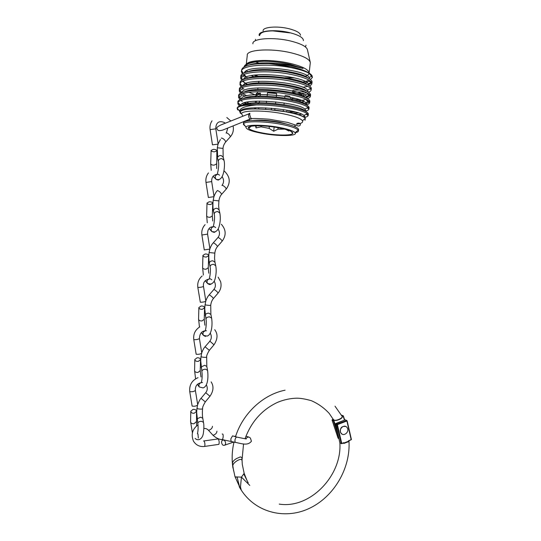 <?xml version="1.0" encoding="UTF-8"?>
<svg xmlns="http://www.w3.org/2000/svg" width="541" height="541" viewBox="0 0 541 541"><rect width="100%" height="100%" fill="white"/><g stroke="black" fill="none" stroke-linecap="round" stroke-linejoin="round"><path stroke-width="0.81" d="M310.243 62.222L307.504 50.103C307.051 46.83 301.54 43.828 290.963 41.109C273.435 36.714 251.68 38.438 252.918 43.787M310.23 63.358L310.311 62.688C309.689 59.145 303.325 55.865 291.227 52.849C271.027 47.926 245.986 49.616 247.278 55.392L246.27 64.251M284.816 77.735L294.263 77.877M304.563 76.484C307.295 75.672 308.81 74.611 309.107 73.299M310.311 62.688L309.141 72.825C308.492 69.451 302.121 66.3 290.017 63.365C272.13 59.152 249.394 59.638 246.642 64.041M310.406 79.466L312.448 77.424L311.684 75.158C308.81 72.041 301.966 69.214 291.153 66.685L269.269 63.588L290.754 65.535L303.048 68.457L290.375 64.42C281.638 62.411 272.907 61.349 264.17 61.248C251.7 61.525 245.019 63.392 244.106 66.854L244.126 66.868M246.148 65.089L246.175 65.914M246.568 70.837L247.866 71.75M254.804 75.05L258.544 76.328M311.684 75.158C308.755 72.352 301.871 69.843 291.038 67.652C268.755 63.094 241.009 65.069 241.414 71.419L242.361 74.056M250.463 77.728L249.888 77.471M243.335 73.427L241.611 70.668M241.401 71.825L241.57 70.303C242.375 65.576 251.606 63.344 269.269 63.588M243.159 74.922L245.479 76.694M246.229 77.153L247.839 78.039M309.459 85.836C311.143 85.147 311.961 84.301 311.907 83.294L311.46 82.198C309.127 79.284 302.067 76.646 290.274 74.279C268.18 69.877 240.704 71.588 240.704 77.654L240.84 76.727C239.352 70.256 267.572 68.152 290.449 72.731C304.103 75.564 311.312 78.587 312.076 81.806L312.008 82.408M309.466 80.433L309.114 81.184L311.69 82.989L307.971 84.923M295.819 87.568L298.618 87.527M302.683 87.263L307.802 86.384M250.476 84.261L249.685 83.929M242.74 79.885L240.88 77.086M240.671 78.195L241.746 80.481M242.571 81.319L247.555 84.45M308.478 92.186C310.338 91.524 311.231 90.678 311.163 89.664L310.629 88.487C308.174 85.728 301.134 83.206 289.509 80.913C267.592 76.626 240.218 78.127 239.994 83.936L240.109 83.152C238.574 76.876 266.814 74.928 289.678 79.426C303.339 82.198 310.554 85.133 311.332 88.237L311.264 88.819M304.583 91.74L292.58 92.268M292.431 93.647C298.51 93.816 303.278 93.498 306.733 92.694M242.165 86.337L240.15 83.49M239.947 84.558L241.137 86.905M242.003 87.716L243.883 89.062M307.444 98.543C309.506 97.887 310.5 97.049 310.433 96.028L309.81 94.81C307.241 92.173 300.221 89.745 288.745 87.541C267.031 83.382 239.893 84.68 239.305 90.185L239.372 89.576C237.844 83.503 265.989 81.705 288.908 86.114C302.568 88.819 309.79 91.666 310.588 94.655L310.527 95.209M310.324 95.601L305.963 97.617M295.305 98.489L291.87 98.428M291.727 99.76L299.471 99.713M250.754 97.353L249.387 96.846M246.811 95.777L242.76 93.62M241.597 92.795L239.413 89.894M239.217 90.922L240.535 93.329M243.058 95.23L245.012 96.305M238.608 96.474L241.455 98.847C242.118 90.584 300.127 95.581 305.706 102.77L306.362 104.88C308.661 104.257 309.77 103.432 309.695 102.391L308.945 101.106C306.22 98.597 299.234 96.284 287.981 94.168C266.402 90.144 239.474 91.213 238.608 96.474L238.642 96C237.08 90.104 265.252 88.501 288.137 92.809C301.81 95.459 309.046 98.219 309.844 101.079L309.783 101.613M307.017 99.727L306.517 100.389L309.229 102.364L305.009 103.933M251.092 103.919L246.534 102.208M241.063 99.253L238.682 96.298M238.493 97.285L239.974 99.754M240.914 100.518L242.287 101.424M244.681 102.689L248.177 104.17M305.591 111.135C307.917 110.54 309.039 109.749 308.958 108.761L308.113 107.422C305.286 105.049 298.328 102.837 287.217 100.795C265.854 96.88 239.061 97.772 237.925 102.763L237.912 102.418C236.329 96.738 264.461 95.263 287.366 99.497C301.033 102.08 308.275 104.751 309.1 107.497L309.046 108.004M290.943 111.994L295.44 112.068M240.529 105.705L237.945 102.702M237.77 103.656L239.413 106.178M237.174 108.558C236.485 103.263 264.15 102.148 286.595 106.178C300.269 108.721 307.518 111.29 308.363 113.908L308.302 114.394M304.705 116.241L302.994 116.545M304.394 117.465C307.031 116.917 308.302 116.132 308.221 115.118L307.241 113.738C304.285 111.487 297.354 109.383 286.453 107.429C276.41 105.738 266.49 104.913 256.698 104.94C245.141 104.805 238.669 105.894 237.283 108.207L237.614 109.911L238.344 109.586M296.448 124.234C301.371 123.578 303.373 122.408 302.466 120.717C300.681 118.384 294.487 116.112 283.883 113.914C265.435 110.121 242.382 110.1 241.482 113.657L242.936 116.166M256.698 104.94C246.047 105.833 240.326 107.821 239.535 110.919L240.461 113.488L240.076 111.831C242.564 108.964 252.295 108.254 269.276 109.701L284.884 111.635C296.421 113.759 303.244 115.99 305.347 118.33L305.016 120.285M289.699 124.903L279.636 122.205C269.08 120.312 260.316 119.717 253.337 120.42M291.585 131.99L292.018 131.95M298.585 129.86L298.632 129.468C297.949 127.351 292.289 125.208 281.645 123.03C263.947 119.48 242.246 119.642 243.531 123.091L243.43 123.984M292.492 133.16L292.83 133.12M295.17 132.768C297.442 132.295 298.544 131.625 298.476 130.76L298.206 130.144C296.482 128.183 290.909 126.256 281.489 124.369C265.056 121.096 244.532 120.886 243.511 123.815L243.382 124.389L245.492 126.384M261.736 133.302C278.175 136.481 298.355 136.251 295.122 132.701C293.533 130.969 288.515 129.265 280.062 127.588C265.347 124.687 246.96 124.45 245.972 127.013C245.58 129.069 250.835 131.165 261.736 133.302M262.628 133.025C275.497 135.487 291.579 135.777 292.715 133.451C293.242 131.713 288.691 129.86 279.068 127.899C263.765 124.87 245.479 125.242 248.644 128.352C250.233 129.982 254.899 131.544 262.628 133.025M261.168 125.837L261.046 126.851L256.008 127.926L255.616 125.81M261.046 126.851L269.154 128.379L269.377 126.459M259.308 97.001L258.632 96.629L258.889 97.001M257.82 103.696L257.935 102.716M257.212 94.58L260.464 93.133L256.36 93.35L257.212 94.58L257.036 96.149M256.461 101.12L256.278 102.763M255.704 107.727L255.568 108.93M258.652 108.978L258.801 107.673M259.369 102.702L259.558 101.052M260.133 96.068L260.464 93.133M267.511 92.754L276.681 93.566L271.71 92.531L267.511 92.754L267.112 96.203M266.544 101.194L266.355 102.844M265.78 107.828L265.604 109.363M274.774 110.181L274.963 108.525M275.538 103.534L275.727 101.884M276.302 96.886L276.681 93.566M258.929 81.258L258.517 82.908M248.407 127.662L249.151 127.933M249.469 126.722L250.294 126.993M255.643 61.938L260.417 63.622M303.352 40.649L303.393 40.25C303.001 37.471 298.524 34.969 289.969 32.73C275.849 29.119 258.273 30.621 259.166 35.131L259.227 35.53M300.539 35.226C300.174 32.825 296.38 30.675 289.151 28.768C277.256 25.704 262.419 27.009 263.095 30.891M278.115 127.723L277.939 129.204L273.678 131.247L269.154 128.379M277.939 129.204L284.573 129.116M288.684 130.361L288.752 131.017L285.932 129.482M284.931 96.352L284.742 98.002M284.167 102.986L283.978 104.629M283.403 109.607L283.214 111.257M288.887 112.251L289.077 110.601M290.409 99.037L290.585 97.549M286.845 111.865L287.034 110.215M271.284 109.857L271.474 108.2M274.159 127.074L273.678 131.247M291.058 111.013L290.869 112.656M289.949 96.332L285.046 95.311M256.36 93.35L256.035 96.19M255.467 101.16L255.278 102.804M254.71 107.767L254.574 108.937M258.896 102.702L258.781 103.696M256.251 125.789L256.008 127.926M239.988 112.102L240.17 111.446C241.766 104.129 297.503 108.978 303.907 115.429L304.874 116.707L304.772 117.755M240.671 105.657L240.806 105.157C241.901 97.346 298.869 102.29 304.82 109.106L305.665 110.35L305.57 111.385M298.632 113.015L293.317 113.211M246.649 104.352L244.059 102.891M306.436 103.98L306.186 104.785M246.75 97.833L246.162 97.508M239.305 90.185L242.104 92.531C242.402 83.787 301.58 88.913 306.605 96.46L307.058 98.327M306.044 99.213C304.455 100.058 301.655 100.599 297.651 100.822M256.157 95.142L248.86 92.328M246.926 91.314L246.52 91.077M242.814 86.053C243.504 77.032 302.919 82.3 307.464 90.124L308.005 91.267M302.804 94.161L299.416 94.58M247.163 84.802C245.032 83.47 243.795 82.171 243.457 80.907M243.531 79.513C244.884 70.242 304.407 75.747 308.336 83.821L308.735 85.363M247.453 78.289L244.113 74.448M244.289 72.954C246.297 63.453 305.935 69.207 309.215 77.532L309.567 78.878M308.796 80.027C307.66 80.934 305.564 81.603 302.493 82.029M257.428 76.403L254.094 75.138M247.798 71.791L246.595 70.817M245.032 66.394C246.892 63.371 253.276 61.654 264.17 61.248M269.276 109.701C285.134 110.77 300.62 114.334 303.846 117.113M242.314 105.164C251.389 99.206 302.236 105.306 305.131 111.169M301.662 114.171L298.294 114.591M243.896 104.494L242.598 103.514M243.342 98.516C253.046 92.646 301.993 98.536 305.76 104.575M238.912 96.954L242.01 95.622L241.955 93.911M244.343 91.875C254.628 86.073 301.756 91.767 306.348 97.955M303.893 101.539L301.249 102.039M255.974 96.704L254.669 96.271M239.575 90.415L242.632 89.123L242.618 87.446M245.438 85.201C256.238 79.52 301.486 84.991 306.896 91.294M307.843 93.295L307.396 93.999L302.575 95.75M256.204 90.401L254.324 89.752M245.31 85.235L244.316 84.322M246.581 78.499C257.942 72.961 301.398 78.256 307.45 84.653M299.491 90.009L292.823 90.178M255.589 83.794L254.114 83.246M245.736 78.736L244.904 77.918M240.941 77.356L243.896 76.159L243.822 75.666M247.67 71.825C259.416 66.408 301.114 71.466 307.924 77.945M309.114 81.184L305.002 83.131M255.156 77.207L251.376 75.584M246.189 72.244L245.506 71.52M248.846 65.109C258.99 60.863 289.503 63.128 303.048 68.457M251.45 118.952L250.53 119.074C248.278 118.844 248.001 113.096 249.895 113.292C249.428 114.029 249.847 115.801 251.152 118.614L251.45 118.952M222.175 434.004L222.581 434.071C223.44 433.686 223.48 439.015 222.087 439.576L221.411 439.502M231.534 441.341L231.007 441.199L230.818 438.879L232.562 435.857L236.613 437.02M212.769 435.086L213.032 435.268C215.541 434.484 216.84 433.125 216.927 431.184M203.998 440.929L218.233 438.913C219.2 440.651 219.416 442.464 218.882 444.357L218.469 444.418M222.087 439.576L235.112 442.342L234.943 440.036C235.578 437.716 236.309 436.756 237.141 437.169L246.25 438.988M225.658 443.471L224.995 445.074C223.068 445.892 221.905 444.858 221.506 441.977L222.175 440.367C224.096 439.556 225.259 440.59 225.658 443.471M202.638 408.556L202.632 408.624C202.787 409.564 196.748 408.962 197.073 408.34L197.431 405.358M197.134 419.329L197.208 418.754L200.677 417.192L202.767 418.247L203.45 422.196M197.681 404.506C199.074 401.104 200.19 399.042 201.022 398.325L205.31 401.902M195.382 390.501L197.742 404.898C196.491 406.061 194.652 406.474 192.217 406.122L192.102 405.939M194.205 413.27C192.129 413.365 190.993 412.695 190.784 411.255L193.076 409.361C195.152 409.26 196.295 409.936 196.491 411.383L194.205 413.27M202.767 418.254C202.233 416.164 202.32 409.794 202.625 408.624L202.625 408.624C202.341 407.589 203.24 405.337 205.33 401.875M210.74 305.144L210.74 305.178C210.956 305.692 204.87 305.05 205.174 304.732L205.641 301.425M205.276 315.613L205.337 314.848C205.952 313.753 207.115 313.198 208.826 313.165L210.895 314.49L211.599 318M205.803 300.897C206.824 298.199 207.92 296.218 209.103 294.967L209.266 294.865C211.01 295.853 212.403 297.05 213.458 298.47L213.37 298.585M203.504 286.48L205.857 301.215C204.579 301.898 202.733 302.236 200.319 302.23L197.823 287.386C197.255 282.787 198.696 278.98 202.151 275.964M202.32 309.33C200.231 309.384 199.074 308.789 198.865 307.552L201.144 305.99C203.233 305.942 204.383 306.537 204.593 307.775L202.32 309.33M210.875 314.368L210.74 305.178C211.031 302.547 211.937 300.316 213.458 298.476L218.03 293.134M206.682 356.952L206.676 357.006C206.865 357.736 200.799 357.114 201.117 356.641L201.529 353.496M201.198 367.569L201.266 366.906L204.741 365.283L206.824 366.48L207.521 370.213M201.732 352.806C202.753 350.068 203.856 348.052 205.053 346.754L209.333 350.345M199.433 338.598L201.793 353.165C200.528 354.091 198.682 354.463 196.261 354.281L196.146 354.139M198.256 361.402C196.173 361.483 195.024 360.847 194.814 359.508L197.1 357.784C199.189 357.702 200.332 358.338 200.535 359.691L198.256 361.402M206.811 366.379L206.676 357.006C206.392 355.971 207.291 353.726 209.387 350.277M214.818 253.12L209.13 252.525L209.773 249.158M209.374 263.453L209.421 262.568C210.05 261.404 211.213 260.823 212.924 260.83L214.987 262.304M209.894 248.772C210.922 246.087 212.011 244.147 213.168 242.956L213.343 242.794C215.149 243.646 216.549 244.87 217.543 246.473L217.421 246.628M207.582 234.145L209.942 249.049L204.268 249.922M206.405 257.043C204.302 257.07 203.145 256.515 202.929 255.386L205.195 253.993C207.298 253.966 208.454 254.52 208.664 255.656L206.405 257.043M214.96 262.135L214.547 258.152L214.818 253.141C215.135 250.456 216.042 248.231 217.543 246.473L222.074 241.272M213.999 196.437C215 193.827 216.089 191.92 217.252 190.716L217.435 190.513C219.308 191.223 220.708 192.474 221.641 194.273C220.167 195.93 219.261 198.134 218.916 200.894L213.215 200.251L213.918 196.687M213.492 211.098L213.526 210.077C214.162 208.84 215.332 208.238 217.042 208.285L219.091 209.854L219.802 212.89M205.993 182.412L211.687 181.587L214.04 196.66L208.359 197.499L205.993 182.418C205.499 178.855 206.31 175.703 208.427 172.944M221.938 185.448L222.121 185.238C224.008 185.935 225.408 187.186 226.321 188.998L221.485 194.476M210.503 204.539C208.393 204.539 207.23 204.031 207.014 203.003L209.272 201.779C211.382 201.773 212.539 202.287 212.755 203.315L210.503 204.539M221.364 138.232L221.546 138.009C223.48 138.577 224.887 139.862 225.759 141.864C224.008 144.089 223.095 146.28 223.027 148.43L217.313 147.767L217.651 157.37C218.294 156.051 219.463 155.436 221.174 155.517L223.21 157.201L223.913 159.974M217.638 158.547L217.556 158.202M225.563 142.114L230.195 136.947M218.016 144.122L212.464 144.853L218.016 144.122M214.615 151.818C212.505 151.798 211.335 151.324 211.112 150.412L213.364 149.35C215.474 149.37 216.643 149.843 216.86 150.756L214.615 151.818M234.902 476.371L235.173 476.885L241.435 477.135L240.475 486.961L241.266 490.146M243.551 443.904L241.969 460.655C242.199 456.827 231.859 462.819 232.9 466.281L233.658 470.947M333.506 419.478L334.047 420.12C336.644 421.148 343.812 417.557 341.986 416.157L335.021 406.203M249.78 485.399L241.435 477.135L244.18 473.341M344.691 420.059L343.325 415.84L341.425 415.15L343.19 415.779M341.946 417.409C340.289 419.505 337.8 420.452 334.48 420.249M342.101 416.286L343.041 415.826L344.468 420.147M333.215 419.207L332.323 419.647L333.865 420.242M334.737 420.371L334.027 420.283M336.61 428.817L333.804 420.398L333.391 420.857L332.093 420.195L338.078 438.169L338.876 438.602M342.196 416.475C343.285 418.416 336.252 421.304 334.115 420.208L334.047 420.12M239.798 487.718L237.168 477.257L235.152 476.804L234.882 476.296M348.546 441.05L351.413 439.542L348.397 440.834L351.197 439.732L346.903 420.993L337.395 424.644L341.75 443.458L343.731 442.68L343.772 443.464L347.64 441.557L348.458 441.706L348.397 440.834M348.458 441.706L343.772 443.464M343.731 442.68L341.756 443.701M234.97 476.58L232.65 465.869L232.569 462.792C232.955 461.223 234.334 459.789 236.694 458.491L240.332 456.908L241.895 457.503L242.294 464.394L244.113 473.159L243.95 474.241L248.035 482.552M344.414 442.836L347.64 441.557M339.991 442.937L341.195 443.498L336.833 424.692L335.528 424.016L339.876 442.761M340.695 432.611C338.598 428.729 344.306 423.921 346.923 427.349L347.423 428.12C349.52 432.016 343.772 436.83 341.161 433.341L340.695 432.611M342.061 434.105L340.512 432.509C339.883 427.924 341.648 425.923 345.814 426.497M289.766 32.845C275.491 29.194 257.901 30.932 259.721 35.571M203.538 440.989L204.018 440.942C204.944 442.7 205.154 444.526 204.654 446.433L204.261 446.487M208.224 429.994L208.508 430.325C211.004 429.581 212.322 428.222 212.471 426.254M235.639 442.497L235.112 442.342C240.772 443.275 247.535 446.339 251.43 441.24L250.422 438.129C248.901 436.58 247.413 436.77 245.959 438.71M234.016 442.078L233.212 442.213M202.55 382.514C197.499 382.974 195.105 385.618 195.375 390.446C194.111 391.549 192.265 391.948 189.83 391.643L189.729 391.522C189.201 384.928 191.974 380.303 198.04 377.659M201.049 398.304L205.702 392.705L209.969 396.262M196.965 408.124L196.667 412.316L197.803 423.292C198.026 422.136 199.216 421.453 201.374 421.256L203.47 422.305C204.018 424.658 204.011 428.12 203.45 432.699C202.99 436.371 201.556 438.656 199.162 439.569C197.465 439.914 196.119 439.508 195.125 438.366M196.241 421.75L193.969 423.765C191.92 423.867 190.79 423.197 190.588 421.75L190.784 411.363M210.388 278.791C205.181 279.589 202.882 282.145 203.497 286.46C202.206 287.075 200.353 287.406 197.938 287.447L197.823 287.386M209.198 294.852L213.952 289.408C215.703 290.375 217.097 291.579 218.131 293.012C220.85 289.624 221.675 285.817 220.6 281.597L218.138 277.161M205.993 319.291L205.959 319.136C206.155 317.736 207.359 316.979 209.556 316.85L211.632 318.169C212.748 325.614 211.477 335.352 206.905 336.083L203.389 335.339L205.424 336.468M204.255 319.278L202.003 320.948C199.933 321.002 198.79 320.407 198.581 319.163L198.865 307.646M205.249 330.869C203.085 331.728 202.469 333.222 203.389 335.339L201.353 332.634M206.452 330.754C201.989 330.679 199.649 333.283 199.426 338.565C198.148 339.417 196.295 339.782 193.874 339.653L193.773 339.559C193.184 334.108 195.179 329.888 199.764 326.892M205.113 346.693L209.888 341.182L213.993 344.8M201.894 371.444L201.874 371.315C202.084 370.044 203.281 369.327 205.458 369.165L207.548 370.348C208.441 376.807 208.035 386.45 203.037 387.904L199.237 386.943L197.465 384.367M200.238 370.619L197.979 372.458C195.916 372.539 194.78 371.904 194.577 370.558L194.814 359.609M201.205 382.615C199.129 383.454 198.473 384.901 199.237 386.943M214.351 226.632C211.321 226.76 209.604 227.396 209.205 228.532C208.096 229.418 207.555 231.291 207.582 234.131L201.901 235.004C201.367 231.014 202.429 227.565 205.093 224.664M213.31 242.794L218.03 237.431C219.849 238.263 221.242 239.487 222.216 241.103C226.388 235.308 226.097 229.695 221.343 224.265M210.104 266.936L210.064 266.747C210.246 265.225 211.45 264.414 213.675 264.326L215.737 265.773C216.481 269.709 216.292 273.976 215.169 278.561C214.466 281.489 213.005 283.328 210.774 284.093L207.595 283.558L209.489 284.552M210.111 284.519L211.457 283.869M208.285 267.727L206.04 269.229C203.964 269.262 202.814 268.701 202.605 267.558L202.929 255.467M209.32 278.913C207.047 279.812 206.473 281.361 207.595 283.558L205.249 280.711M214.236 214.385L214.189 214.148C214.344 212.491 215.555 211.639 217.807 211.578L219.862 213.147C220.64 217.671 220.37 222.223 219.031 226.814C218.212 229.6 216.745 231.311 214.635 231.947L211.869 231.595L214.189 232.407L215.839 231.48M212.329 215.967L210.097 217.293C208.008 217.306 206.858 216.785 206.642 215.744L207.007 203.078M224.258 171.03C230.101 176.569 230.784 182.554 226.321 188.998L226.131 189.215M213.397 226.747C211.01 227.7 210.496 229.316 211.869 231.595L209.151 228.593M218.151 144.041L215.805 128.826L210.104 129.63M226.057 133.032L226.233 132.829C228.194 133.39 229.587 134.675 230.432 136.69C232.975 133.688 233.874 130.151 233.117 126.094M217.563 158.236L218.327 161.34C218.463 159.548 219.673 158.641 221.959 158.621L224.001 160.298C224.691 162.841 224.65 166.459 223.893 171.152C222.845 176.393 221.046 179.22 218.503 179.632L216.238 179.456L218.287 180.079L220.14 178.922M216.393 163.997L214.168 165.154C212.072 165.133 210.922 164.66 210.699 163.727L211.112 150.472M217.496 174.364C214.96 175.412 214.54 177.11 216.238 179.456L213.066 176.292M337.915 434.45L333.391 420.857M338.355 438.399L332.073 420.073M338.896 438.697L338.044 438.054M337.111 424.158L346.619 420.506L345.286 419.85L335.799 423.481L337.111 424.158L336.833 424.692L337.395 424.644L337.111 424.158M347.099 420.871L351.413 439.529L347.126 420.817M339.863 442.869L341.648 443.742L341.195 443.498L343.474 443.052M335.515 423.894L345.192 419.87L346.767 420.485M346.903 420.993L346.619 420.506L346.903 420.993M289.746 32.859L272.522 30.857C268.038 30.844 261.12 31.703 260.113 34.475M309.269 73.393L312.448 77.424M312.076 81.806L311.907 83.294M311.332 88.237L311.163 89.664M310.588 94.655L310.433 96.028M309.844 101.079L309.695 102.391M309.1 107.497L308.958 108.761M308.356 113.908L308.221 115.118M241.482 113.657L240.076 111.831M239.514 111.101L237.283 108.207M302.466 120.717L305.347 118.33M298.632 129.468L298.476 130.76M295.122 132.701L298.206 130.144M251.22 126.242L248.644 128.352M257.949 87.892L257.759 89.529M257.509 91.713L257.327 93.295M245.972 127.013L243.511 123.815M249.584 119.561L249.455 120.663M246.175 65.062L246.121 65.529M291.132 131.409L292.715 133.451M292.715 91.084L292.525 92.721M291.957 97.684L291.768 99.328M290.436 110.878L290.247 112.521M241.928 93.918L241.8 94.81M306.287 114.225L307.592 115.199M307.193 107.896L308.404 108.788M307.396 93.999L310.054 95.913M309.959 88.832L310.865 89.475M307.241 113.738L303.907 115.429M237.925 102.763L240.806 105.157M308.113 107.422L304.82 109.106M308.945 101.106L305.706 102.77M309.81 94.81L306.605 96.46M239.994 83.936L242.618 86.134M310.629 88.487L307.464 90.124M240.704 77.654L243.119 79.696M311.46 82.198L308.336 83.821M241.414 71.419L243.606 73.278M312.231 75.956L309.215 77.532M240.17 111.446L239.535 110.919M223.846 123.706C218.077 126.012 215.805 127.717 217.036 128.812C217.604 129.684 217.381 131.477 222.669 130.104L251.152 118.614C253.797 118.323 259.822 118.533 269.242 119.23L287.67 122.415L297.029 125.58C300.864 127.575 302.061 121.752 296.941 123.456M247.852 120.873L248.265 120.082M294.764 125.039L295.298 126.844M249.327 113.651L221.878 124.586M218.882 444.357L204.654 446.433C199.73 447.015 195.984 445.209 193.401 441.023C190.878 434.369 192.413 429.006 198.013 424.922M248.921 437.108L245.952 436.174M235.707 436.107L234.287 436.371M203.862 428.499C205.742 428.316 207.291 428.925 208.508 430.325L212.992 435.255M233.861 441.99L224.995 445.074M223.825 439.813L223.379 439.961M198.331 438.115L197.965 433.95M222.033 439.603C219.044 439.461 216.042 438.014 213.032 435.268M205.729 392.671C207.453 390.501 207.73 388.019 206.561 385.233M196.593 425.983L196.491 411.383M211.139 381.899C213.925 386.2 213.539 390.974 209.996 396.228L205.323 401.868M192.407 432.827L190.588 421.75M197.803 423.292C198.304 427.018 198.182 430.521 197.438 433.808M189.729 391.522L192.116 405.993M213.878 289.401C215.764 287.095 215.866 284.336 214.175 281.131M204.863 325.202L204.248 319.379L204.593 307.775M205.059 304.617L204.755 308.87L205.959 319.136C206.912 323.038 205.587 329.942 205.411 330.247M199.48 327.068L198.581 319.163M209.793 341.148C211.599 338.943 211.788 336.319 210.368 333.276M200.975 376.976L200.231 370.727L200.535 359.691M201.002 356.478L200.704 360.671L201.874 371.315C202.368 375.427 202.219 379.025 201.421 382.115M214.716 329.706C217.982 333.973 217.766 338.977 214.053 344.718L209.381 350.27M195.592 378.828L194.577 370.558M193.773 339.559L196.153 354.179M217.989 237.431C219.93 235.01 219.977 232.197 218.124 228.978M211.802 279.853L210.753 279.075M208.772 273.212L208.278 267.815L208.664 255.656M209.124 252.546C208.664 254.994 208.731 258.557 209.326 263.23M209.333 263.251L210.064 266.747C210.841 269.398 210.206 275.376 209.401 278.196M203.375 275.051L202.605 267.558M214.987 262.284L215.697 265.563M201.901 235.004L204.275 249.935M222.081 185.286C224.055 182.52 224.062 179.632 222.094 176.63M215.69 227.578L214.581 226.848M212.714 221.005L212.329 216.048L212.755 203.315M213.215 200.258C213.059 200.934 212.525 207.149 213.431 210.821M213.438 210.848L214.189 214.148C215.054 216.704 214.195 223.419 213.391 225.976M207.284 222.804L206.642 215.744M211.687 181.587C211.517 176.873 213.736 174.432 218.354 174.27M218.916 200.894L218.645 206.013L219.051 209.671M212.464 144.853L210.097 129.61C209.644 126.371 210.28 123.443 212.025 120.826M226.523 132.491L227.673 128.258M225.212 123.145L224.529 122.618C217.394 119.554 215.69 124.849 215.805 128.826M219.572 175.21L218.429 174.418M216.677 168.569L216.86 150.756M217.32 147.754L218.05 144.109M218.124 143.879L220.424 139.456M211.22 170.341L210.699 163.727M218.327 161.34C219.288 163.835 218.185 171.24 217.387 173.573M226.821 117.512L230.777 120.954M223.027 148.43L223.162 156.978M240.772 489.355L234.99 476.662M232.961 468.053C231.609 459.458 231.967 450.781 234.023 442.038M235.511 436.715C242.902 413.196 263.237 394.524 285.107 390.183M333.75 420.154L329.28 413.5C324.215 407.955 318.216 403.674 311.278 400.665C305.367 398.994 300.519 398.169 296.738 398.19C290.321 398.338 283.951 399.718 277.614 402.315C262.202 409.523 251.362 421.608 245.093 438.575M247.061 480.678L244.228 473.537M248.231 482.89L247.616 481.767M332.296 419.633L333.202 419.187M344.712 420.053L343.332 415.86M239.203 486.643L239.758 487.651C253.621 512.029 284.039 520.192 308.884 508.587C333.865 497.105 350.737 468.33 348.972 440.881M279.19 504.097C310.169 509.095 342.23 475.505 339.856 442.829L335.711 423.502M306.03 45.18L305.435 46.939M255.453 39.331L255.508 40.69"/></g></svg>
